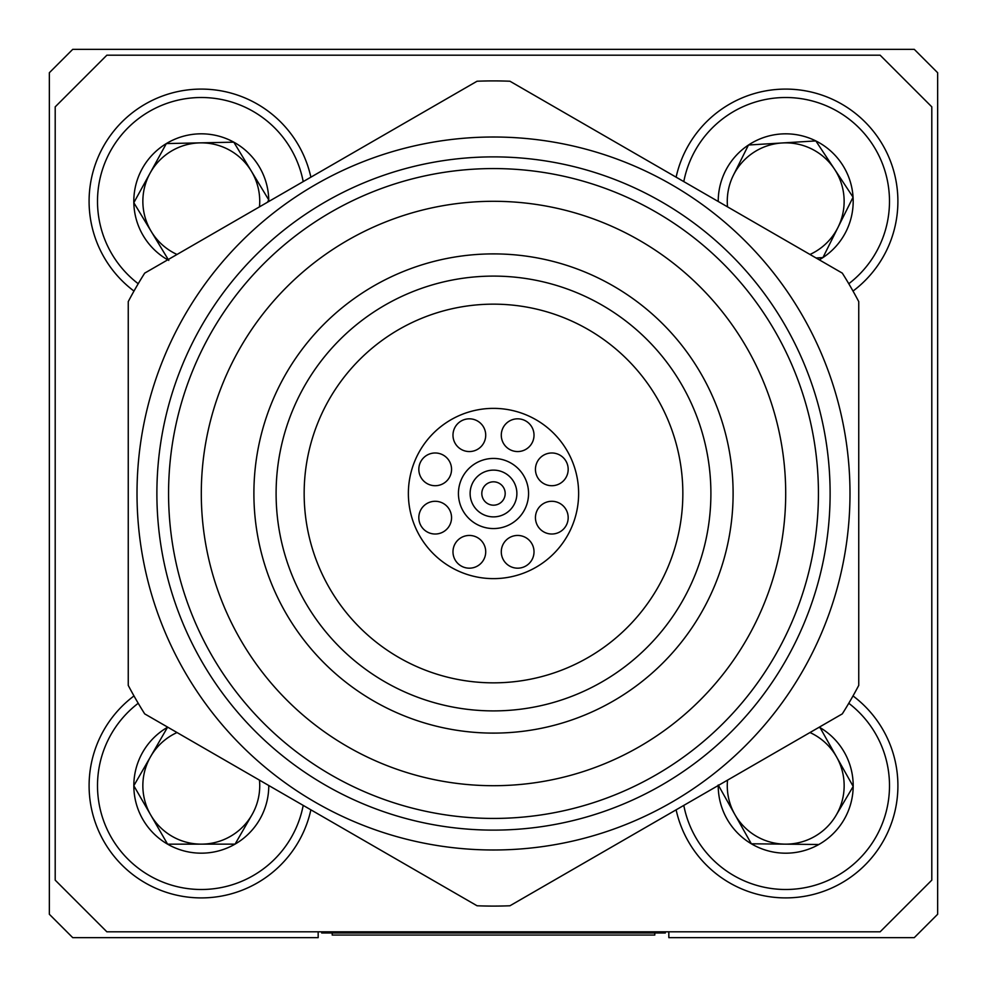 <?xml version="1.0" encoding="UTF-8"?>
<svg xmlns="http://www.w3.org/2000/svg" width="987" height="987" viewBox="0 0 987 987"><rect width="100%" height="100%" fill="white"/><g stroke="black" fill="none" stroke-linecap="round" stroke-linejoin="round"><path stroke-width="1.48" d="M318.172 931.802L318.172 937.65L72.73 937.65L49.35 914.27L49.35 72.73L72.73 49.35L914.27 49.35L937.65 72.73L937.65 914.27L914.27 937.65L668.828 937.65L668.828 931.802M665.312 931.802L665.312 932.974L321.688 932.974L321.688 931.802M332.2 932.974L332.2 935.034L654.8 935.034L654.8 932.974M718.45 785.381L751.341 843.786L785.084 844.144A58.443 58.443 0 0 0 809.982 732.539M683.794 805.392A103.795 103.795 0 0 0 883.834 819.518A103.795 103.795 0 0 0 848.783 703.275M676.12 809.821A112.21 112.21 0 0 0 891.964 821.739A112.21 112.21 0 0 0 853.015 695.934M727.53 780.149A58.443 58.443 0 0 0 785.084 844.144L818.828 844.502A67.486 67.486 0 0 0 853.187 786.417L820.061 727.629L818.519 727.604L820.061 727.629A67.486 67.486 0 0 0 819.284 727.172M836.001 815.459L853.187 786.417A67.486 67.486 0 0 0 820.061 727.629L853.187 786.417L836.001 815.459M718.228 784.986L751.341 843.786A67.486 67.486 0 0 0 818.828 844.502L751.341 843.786A67.486 67.486 0 0 1 718.228 785.516M167.716 727.172A67.486 67.486 0 0 0 167.531 727.283L133.813 785.738L167.58 844.156L201.323 844.144A58.443 58.443 0 0 0 259.47 780.149M177.018 732.539A58.443 58.443 0 0 0 201.323 844.144L235.066 844.132L167.58 844.156L133.813 785.738L167.531 727.283A67.486 67.486 0 0 0 167.58 844.156A67.486 67.486 0 0 0 268.772 785.677L268.772 785.677A67.486 67.486 0 0 0 268.772 785.516M138.217 703.275A103.795 103.795 0 0 0 201.348 889.497A103.795 103.795 0 0 0 303.206 805.392M133.985 695.934A112.21 112.21 0 0 0 201.348 897.911A112.21 112.21 0 0 0 310.88 809.821M251.919 814.904L235.066 844.132L251.919 814.904M809.982 254.461A58.443 58.443 0 0 0 782.16 142.967L748.479 145.015L733.415 175.205A58.443 58.443 0 0 0 727.53 206.851M819.284 259.828A67.486 67.486 0 0 0 822.936 257.582L853.064 197.203L815.83 140.919A67.486 67.486 0 0 0 718.228 201.484M848.783 283.725A103.795 103.795 0 0 0 779.397 97.701A103.795 103.795 0 0 0 683.794 181.608M853.015 291.066A112.21 112.21 0 0 0 778.891 89.299A112.21 112.21 0 0 0 676.12 177.179M733.415 175.205L748.479 145.015L782.16 142.967A58.443 58.443 0 0 0 733.415 175.205M815.83 140.919L782.16 142.967L815.83 140.919A67.486 67.486 0 0 1 853.064 197.203L815.83 140.919M822.936 257.582A67.486 67.486 0 0 0 853.064 197.203L822.936 257.582L816.101 257.989L822.936 257.582M259.47 206.851A58.443 58.443 0 0 0 200.077 142.868L166.347 143.571L150.086 173.144A58.443 58.443 0 0 0 177.018 254.461M268.772 201.484A67.486 67.486 0 0 0 268.76 199.892L267.465 202.236L268.76 199.892L233.808 142.165A67.486 67.486 0 0 0 133.825 202.705L168.234 259.532M303.206 181.608A103.795 103.795 0 0 0 102.648 169.024A103.795 103.795 0 0 0 138.217 283.725M310.88 177.179A112.21 112.21 0 0 0 94.481 166.926A112.21 112.21 0 0 0 133.985 291.066M168.777 260.432L133.825 202.705L166.347 143.571L233.808 142.165L268.76 199.892A67.486 67.486 0 0 0 233.808 142.165L200.077 142.868A58.443 58.443 0 0 0 150.086 173.144L133.825 202.705A67.486 67.486 0 0 0 167.716 259.828M435.193 534.016A16.36 16.36 0 0 1 418.821 517.657A16.36 16.36 0 0 1 435.193 501.285A16.36 16.36 0 0 1 451.552 517.657A16.36 16.36 0 0 1 435.193 534.016M435.193 485.715A16.36 16.36 0 0 1 418.821 469.343A16.36 16.36 0 0 1 435.193 452.984A16.36 16.36 0 0 1 451.552 469.343A16.36 16.36 0 0 1 435.193 485.715M469.343 451.552A16.36 16.36 0 0 1 452.984 435.193A16.36 16.36 0 0 1 469.343 418.821A16.36 16.36 0 0 1 485.715 435.193A16.36 16.36 0 0 1 469.343 451.552M517.657 451.552A16.36 16.36 0 0 1 501.285 435.193A16.36 16.36 0 0 1 517.657 418.821A16.36 16.36 0 0 1 534.016 435.193A16.36 16.36 0 0 1 517.657 451.552M551.807 485.715A16.36 16.36 0 0 1 535.447 469.343A16.36 16.36 0 0 1 551.807 452.984A16.36 16.36 0 0 1 568.179 469.343A16.36 16.36 0 0 1 551.807 485.715M551.807 534.016A16.36 16.36 0 0 1 535.447 517.657A16.36 16.36 0 0 1 551.807 501.285A16.36 16.36 0 0 1 568.179 517.657A16.36 16.36 0 0 1 551.807 534.016M469.343 568.179A16.36 16.36 0 0 1 452.984 551.807A16.36 16.36 0 0 1 469.343 535.447A16.36 16.36 0 0 1 485.715 551.807A16.36 16.36 0 0 1 469.343 568.179M517.657 568.179A16.36 16.36 0 0 1 501.285 551.807A16.36 16.36 0 0 1 517.657 535.447A16.36 16.36 0 0 1 534.016 551.807A16.36 16.36 0 0 1 517.657 568.179M493.5 408.371A85.129 85.129 0 0 0 408.371 493.5A85.129 85.129 0 0 0 493.5 578.629A85.129 85.129 0 0 0 578.629 493.5A85.129 85.129 0 0 0 493.5 408.371M493.5 682.844A189.344 189.344 0 0 0 682.844 493.5A189.344 189.344 0 0 0 493.5 304.156A189.344 189.344 0 0 0 304.156 493.5A189.344 189.344 0 0 0 493.5 682.844M493.5 710.899A217.399 217.399 0 0 0 710.899 493.5A217.399 217.399 0 0 0 493.5 276.101A217.399 217.399 0 0 0 276.101 493.5A217.399 217.399 0 0 0 493.5 710.899M493.5 253.893A239.607 239.607 0 0 0 253.893 493.5A239.607 239.607 0 0 0 493.5 733.107A239.607 239.607 0 0 0 733.107 493.5A239.607 239.607 0 0 0 493.5 253.893M493.5 201.299A292.201 292.201 0 0 0 201.299 493.5A292.201 292.201 0 0 0 493.5 785.701A292.201 292.201 0 0 0 785.701 493.5A292.201 292.201 0 0 0 493.5 201.299M493.5 168.567A324.933 324.933 0 0 0 168.567 493.5A324.933 324.933 0 0 0 493.5 818.433A324.933 324.933 0 0 0 818.433 493.5A324.933 324.933 0 0 0 493.5 168.567M493.5 156.884A336.616 336.616 0 0 0 156.884 493.5A336.616 336.616 0 0 0 493.5 830.116A336.616 336.616 0 0 0 830.116 493.5A336.616 336.616 0 0 0 493.5 156.884M493.5 906.091A412.591 412.591 0 0 0 509.946 905.77L842.306 713.872A412.591 412.591 0 0 0 858.752 685.385L858.752 301.615A412.591 412.591 0 0 0 842.306 273.128L509.946 81.23A412.591 412.591 0 0 0 477.054 81.23L144.694 273.128A412.591 412.591 0 0 0 128.248 301.615L128.248 685.385A412.591 412.591 0 0 0 144.694 713.872L477.054 905.77A412.591 412.591 0 0 0 493.5 906.091M493.5 849.992A356.492 356.492 0 0 0 849.992 493.5A356.492 356.492 0 0 0 493.5 137.008A356.492 356.492 0 0 0 137.008 493.5A356.492 356.492 0 0 0 493.5 849.992M106.855 931.802L880.145 931.802L931.802 880.145L931.802 106.855L880.145 55.198L106.855 55.198L55.198 106.855L55.198 880.145L106.855 931.802M493.5 528.563A35.063 35.063 0 0 0 528.563 493.5A35.063 35.063 0 0 0 493.5 458.437A35.063 35.063 0 0 0 458.437 493.5A35.063 35.063 0 0 0 493.5 528.563M493.5 516.88A23.38 23.38 0 0 0 516.88 493.5A23.38 23.38 0 0 0 493.5 470.12A23.38 23.38 0 0 0 470.12 493.5A23.38 23.38 0 0 0 493.5 516.88M493.5 505.184A11.684 11.684 0 0 0 505.184 493.5A11.684 11.684 0 0 0 493.5 481.816A11.684 11.684 0 0 0 481.816 493.5A11.684 11.684 0 0 0 493.5 505.184"/></g></svg>
